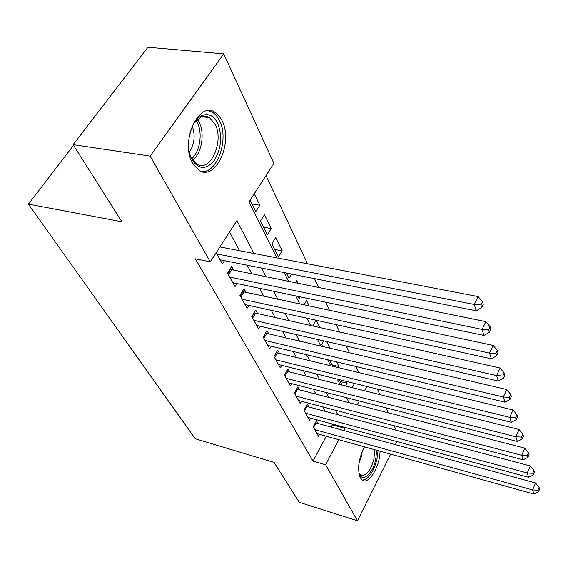 <?xml version="1.0" encoding="UTF-8"?>
<svg xmlns="http://www.w3.org/2000/svg" width="568" height="568" viewBox="0 0 568 568"><rect width="100%" height="100%" fill="white"/><g stroke="black" fill="none" stroke-linecap="round" stroke-linejoin="round"><path stroke-width="0.85" d="M380.035 451.184C380.091 466.2 368.866 484.987 362.391 480.194L360.282 477.773C357.137 469.204 358.522 458.894 364.436 446.839M373.105 438.588L376.79 439.596M192.524 163.123C179.921 142.05 198.58 100.635 214.974 112.329L218.865 115.659L222.01 120.544C233.604 141.972 215.684 181.653 199.027 170.407L192.524 163.123M390.628 454.137L357.45 520.742L299.279 502.318L274.039 462.402L195.264 438.766L28.4 204.139L121.864 221.761L73.109 144.67L147.95 47.258L223.714 53.875L273.904 163.385L248.933 202.016L276.815 257.886M358.798 372.658L355.895 366.495M349.476 352.856L346.274 346.054M339.714 332.131L336.192 324.64M329.497 310.433L325.62 302.19M318.783 287.678L314.516 278.618M307.536 263.786L266.009 175.597M377.329 389.066L379.893 394.661M385.92 407.803L388.235 412.851M394.142 425.737L396.223 430.281M318.023 423.536L316.468 420.703L313.16 426.788L318.506 436.387L319.606 434.35M308.978 407.071L307.359 404.118L303.958 410.281L309.524 420.263L310.689 418.133M299.563 389.932L297.88 386.865L294.38 393.091L300.174 403.486L301.416 401.256M289.758 372.083L288.004 368.88L284.398 375.185L290.433 386.02L291.76 383.677M279.541 353.474L277.702 350.136L273.989 356.519L280.287 367.815L281.707 365.352M268.877 334.062L266.96 330.576L263.126 337.03L269.701 348.823L271.22 346.231M257.737 313.792L255.735 310.149L251.78 316.674L258.646 328.993L260.286 326.266M246.093 292.598L244.006 288.785L239.916 295.388L247.101 308.275L248.862 305.399M233.917 270.418L231.723 266.435L227.498 273.109L235.017 286.599L236.92 283.56M252.007 203.947L259.853 205.247L254.244 193.802M263.566 227.186L271.277 228.556L264.482 214.697L260.492 221.009L267.358 234.832L271.277 228.556M274.614 249.423L282.204 250.85L275.707 237.594L271.838 243.842L278.412 257.055L282.204 250.85M298.207 283.489L296.723 280.471L295.282 282.899M309.29 306.109L306.578 300.571L304.008 304.981M319.869 327.693L316.22 320.238M329.972 348.312L326.657 341.538M331.989 364.848L338.897 366.516L336.632 361.887M352.195 387.724L354.503 383.407M250.133 200.163L255.806 211.58L259.853 205.247M286.336 273.009L288.984 278.334L291.554 274.046M297.951 296.375L299.116 298.718L300.209 296.851M315.858 320.16L312.719 326.096M323.71 340.864L321.779 344.307L322.951 346.672M331.371 360.623L330.59 362.036L332.734 366.353M338.258 367.688L338.897 366.516M339.337 379.644L342.099 385.189M345.578 386.062L347.098 383.237L346.168 381.334M253.981 253.498L236.899 220.632L210.266 261.841L195.342 258.838L313.018 461.081L326.302 436.21M331.151 427.122L332.337 424.907L331.776 423.856M325.116 411.367L322.731 406.88M315.957 394.171L313.309 389.194M306.408 376.25L303.475 370.748M296.453 357.57L293.216 351.5M286.066 338.074L282.495 331.378M275.21 317.697L271.284 310.341M263.857 296.397L259.548 288.31M251.972 274.088L247.25 265.228M239.519 250.722L229.55 232.007M216.145 252.746L222.365 263.9L224.424 260.684M221.151 247.194L220.505 246.001M73.535 145.344L28.4 204.139M73.109 144.67L150.158 156.122L223.714 53.875M396.904 441.542L395.349 444.666M357.45 520.742L325.634 464.78L338.847 439.71M313.018 461.081L325.634 464.78M210.266 261.841L150.158 156.122M343.675 430.544L344.854 428.315L344.307 427.257M337.797 414.739L335.461 410.245M328.836 397.501L326.245 392.509M319.5 379.53L316.624 374.014M309.752 360.786L306.585 354.695M299.584 341.226L296.091 334.509M288.956 320.771L285.115 313.387M277.837 299.386L273.613 291.263M266.193 276.985L261.557 268.075M357.229 404.835L359.267 400.972M364.606 390.827L366.9 386.481M284.142 272.569L288.622 281.543M295.8 295.928L299.876 304.093M306.905 318.186L310.618 325.62M317.512 339.437L320.885 346.189M327.644 359.736L330.697 365.856M337.328 379.147L340.097 384.692M346.601 397.728L349.1 402.733M332.337 424.907L344.854 428.315M340.282 381.54L347.098 383.237M216.806 253.924L474.23 304.448L476.232 310.817L220.093 259.817M219.894 246.945L478.114 296.567L474.23 304.448L480.926 304.966L481.714 307.515L483.254 304.363L482.473 301.807L480.926 304.966M482.473 301.807L478.114 296.567M476.232 310.817L481.714 307.515M192.055 159.821L190.656 156.69C185.04 142.767 191.373 119.855 201.967 115.609C208.406 113.11 213.618 115.588 217.587 123.036C222.45 135.631 221.442 147.957 214.562 160.02C206.454 169.981 198.956 169.917 192.055 159.821M190.287 155.604L191.459 158.202L196.734 164.102C210.103 173.141 224.523 141.29 215.109 124.179L209.493 117.675C206.674 116.064 203.72 115.95 200.625 117.335L194.015 123.306M201.214 171.437C217.04 174.305 229.472 139.025 219.433 120.373L217.281 116.767L214.718 113.905L212.432 112.223L208.321 110.732M192.353 126.394C195.442 135.582 194.448 144.18 189.378 152.203M376.698 450.254L375.647 459.775C372.615 473.769 362.299 482.814 359.139 473.776L358.806 472.789M358.898 473.101L360.68 475.196C365.934 476.495 370.329 471.227 373.858 459.391L374.788 449.721M362.256 480.109C368.376 479.364 373.24 472.619 376.825 459.874L378.054 450.63M374.553 438.986L373.78 438.51M229.713 277.085L482.083 329.419L483.986 335.454L232.844 282.701M229.898 269.317L485.839 321.644L482.083 329.419L488.601 329.894L489.339 332.315L490.83 329.206L490.092 326.777L488.601 329.894M490.092 326.777L485.839 321.644M483.986 335.454L489.339 332.315M242.032 299.18L489.538 353.097L491.341 358.827L245.028 304.554M242.295 291.547L493.166 345.429L489.538 353.097L495.871 353.544L496.581 355.845L498.022 352.771L497.32 350.47L495.871 353.544M497.32 350.47L493.166 345.429M491.341 358.827L496.581 355.845M253.804 320.302L496.61 375.59L498.328 381.036L256.665 325.436M254.137 312.791L500.124 368.029L496.61 375.59L502.786 376.002L503.461 378.189L504.853 375.164L504.185 372.977L502.786 376.002M504.185 372.977L500.124 368.029M498.328 381.036L503.461 378.189M265.064 340.502L503.34 396.982L504.973 402.165L267.805 345.415M265.455 333.111L506.741 389.52L503.34 396.982L509.361 397.366L510 399.446L511.349 396.464L510.71 394.377L509.361 397.366M510.71 394.377L506.741 389.52M504.973 402.165L510 399.446M275.842 359.842L509.752 417.345L511.306 422.287L278.469 364.55M276.289 352.565L513.046 409.99L509.752 417.345L515.616 417.707L516.227 419.688L517.533 416.749L516.93 414.761L515.616 417.707M516.93 414.761L513.046 409.99M511.306 422.287L516.227 419.688M286.173 378.373L515.858 436.764L517.341 441.478L288.686 382.889M286.67 371.209L519.06 429.507L515.858 436.764L521.587 437.097L522.169 438.993L523.44 436.089L522.858 434.193L521.587 437.097M522.858 434.193L519.06 429.507M517.341 441.478L522.169 438.993M296.084 396.152L521.694 455.295L523.107 459.796L298.498 400.483M296.624 389.094L524.796 448.145L521.694 455.295L527.281 455.607L527.835 457.41L529.071 454.549L528.517 452.746L527.281 455.607M528.517 452.746L524.796 448.145M523.107 459.796L527.835 457.41M305.591 413.22L527.26 472.995L528.616 477.297L307.913 417.373M306.173 406.269L530.278 465.945L527.26 472.995L532.72 473.293L533.253 475.018L534.452 472.193L533.927 470.467L532.72 473.293M533.927 470.467L530.278 465.945M528.616 477.297L533.253 475.018M314.736 429.614L532.585 489.928L533.885 494.046L316.965 433.611M315.346 422.762L535.525 482.97L532.585 489.928L537.924 490.205L538.436 491.852L539.6 489.069L539.096 487.415L537.924 490.205M539.096 487.415L535.525 482.97M533.885 494.046L538.436 491.852M197.444 119.415L199.127 122.163C205.098 133.232 201.675 153.424 192.715 160.254M191.75 158.735C199.964 151.663 202.84 132.891 197.238 122.518L196.159 120.643M362.285 451.226L361.489 455.884L358.983 463.119M227.839 273.719L230.466 269.573M228.499 274.898L231.623 269.956M240.165 295.836L242.706 291.732M240.818 297.007L243.842 292.115M251.944 316.972L254.407 312.911M252.59 318.13L255.522 313.295M263.211 337.186L265.597 333.175M263.857 338.336L266.69 333.551M274.003 356.541L276.318 352.579M274.642 357.684L277.39 352.955M284.973 376.229L287.642 371.557M294.891 394.014L297.483 389.392M304.405 411.09L306.926 406.525M313.557 427.498L316 422.982M190.394 155.93L190.656 156.69M200.625 117.335L201.967 115.609M202.101 116.774L209.493 117.675"/></g></svg>

